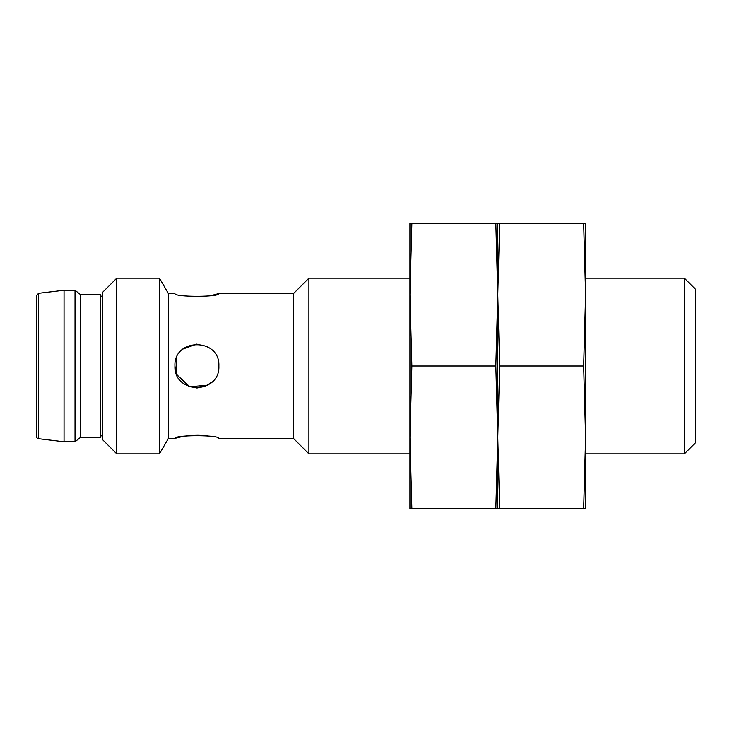 <?xml version="1.0" encoding="UTF-8"?>
<svg xmlns="http://www.w3.org/2000/svg" width="732" height="732" viewBox="0 0 732 732"><rect width="100%" height="100%" fill="white"/><g stroke="black" fill="none" stroke-linecap="round" stroke-linejoin="round"><path stroke-width="1.1" d="M293.532 438.468L293.532 293.532L308.904 278.16L308.904 453.84L293.532 438.468L218.868 438.468C220.231 434.79 173.585 434.781 174.948 438.468C174.39 438.422 191.555 433.353 205.344 435.577M205.527 435.595L212.838 436.876M212.079 381.875L206.04 385.974M205.372 386.258L197.128 387.96M196.826 387.96L188.508 386.286M188.399 386.24L176.604 374.372L176.659 357.509M38.531 438.697L38.531 293.303L36.6 295.481L36.6 436.519A2.196 2.196 0 0 0 38.531 438.697L64.05 441.762L75.03 441.762L75.03 290.238L80.52 294.63L80.52 437.37L100.284 437.37L100.284 294.63L80.52 294.63M38.531 293.303L64.05 290.238L64.05 441.762M100.284 435.833L102.48 435.833M159.485 278.16L116.754 278.16L102.48 292.434L102.48 439.566L116.754 453.84L159.485 453.84L159.485 278.16L168.36 293.532L168.36 438.468L174.948 438.468M116.754 278.16L116.754 453.84M218.868 366C220.24 337.653 173.594 337.69 174.948 365.991C173.566 394.301 220.231 394.365 218.868 366L218.41 370.483M207.641 385.16L189.78 386.771L176.705 374.61M176.595 374.354L174.948 366.165M183.009 348.999L196.972 344.04M168.36 293.532L174.948 293.532C173.576 297.219 220.231 297.21 218.868 293.532L212.436 295.216M308.904 453.84L409.92 453.84M585.6 437.37L585.6 294.63L583.669 366L585.6 437.37L585.6 508.74L583.669 508.74L585.6 437.37L585.6 453.84L684.42 453.84L684.42 278.16L695.4 289.14L695.4 442.86L684.42 453.84M583.669 223.26L585.6 223.26L585.6 294.63L583.669 223.26L499.691 223.26L497.76 294.63L499.691 366L497.76 437.37L499.691 508.74L497.76 508.74L497.76 223.26L499.691 223.26M583.669 366L499.691 366M583.669 508.74L499.691 508.74M308.904 278.16L409.92 278.16L409.92 294.639L409.92 223.26L411.851 223.26L409.92 294.63L411.851 366L409.92 437.37L411.851 508.74L495.829 508.74L497.76 437.37L495.829 366L497.76 294.63L495.829 223.26L497.76 223.26L497.76 508.74L495.829 508.74M411.851 366L495.829 366M411.851 223.26L495.829 223.26M409.92 294.63L409.92 508.74L411.851 508.74M497.76 278.16L497.76 294.639M75.03 290.238L64.05 290.238M80.52 437.37L75.03 441.762M102.48 296.167L100.284 296.167M168.36 438.468L159.485 453.84M293.532 293.532L218.868 293.532M684.42 278.16L585.6 278.16"/></g></svg>
